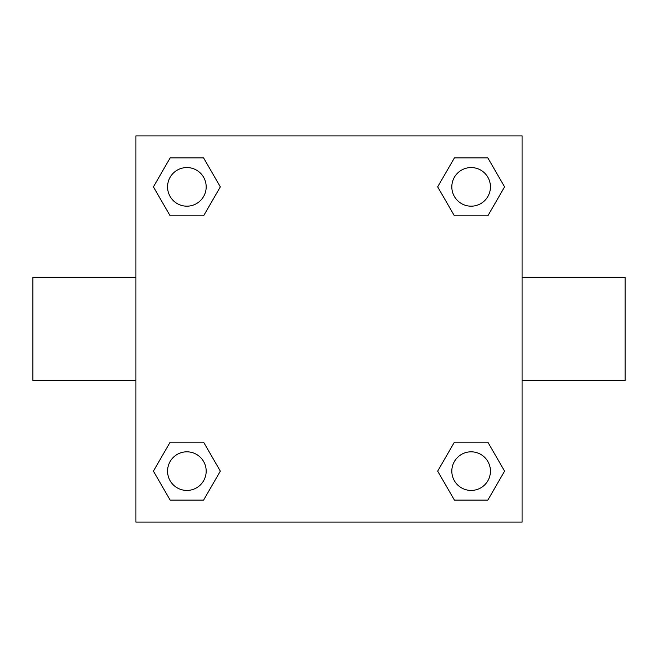 <?xml version="1.0" encoding="UTF-8"?>
<svg xmlns="http://www.w3.org/2000/svg" width="658" height="658" viewBox="0 0 658 658"><rect width="100%" height="100%" fill="white"/><g stroke="black" fill="none" stroke-linecap="round" stroke-linejoin="round"><path stroke-width="0.99" d="M203.593 215.84L170.151 215.84L153.421 186.872L170.151 157.904L203.593 157.904L220.323 186.872L203.593 215.84L170.151 215.84L188.714 215.84M188.714 442.16L203.593 442.16L220.323 471.128L203.593 500.096L170.151 500.096L153.421 471.128L170.151 442.16L203.593 442.16M469.286 215.84L454.407 215.84L437.677 186.872L454.407 157.904L487.849 157.904L504.579 186.872L487.849 215.84L454.407 215.84M454.407 442.16L487.849 442.16L504.579 471.128L487.849 500.096L454.407 500.096L437.677 471.128L454.407 442.16L487.849 442.16L469.286 442.16M522.107 380.497L625.1 380.497L625.1 277.503L522.107 277.503M135.893 277.503L32.9 277.503L32.9 380.497L135.893 380.497M135.893 135.893L522.107 135.893L522.107 522.107L135.893 522.107L135.893 135.893M487.849 500.096L454.407 500.096L487.849 500.096M490.44 471.128A19.312 19.312 0 0 0 461.472 454.407A19.312 19.312 0 0 0 461.472 487.849A19.312 19.312 0 0 0 490.44 471.128M203.593 500.096L170.151 500.096L203.593 500.096M206.184 471.128A19.312 19.312 0 0 0 177.216 454.407A19.312 19.312 0 0 0 177.216 487.849A19.312 19.312 0 0 0 206.184 471.128M454.407 157.904L487.849 157.904L454.407 157.904M490.44 186.872A19.312 19.312 0 0 0 461.472 170.151A19.312 19.312 0 0 0 461.472 203.593A19.312 19.312 0 0 0 490.44 186.872M170.151 157.904L203.593 157.904L170.151 157.904M206.184 186.872A19.312 19.312 0 0 0 177.216 170.151A19.312 19.312 0 0 0 177.216 203.593A19.312 19.312 0 0 0 206.184 186.872"/></g></svg>
